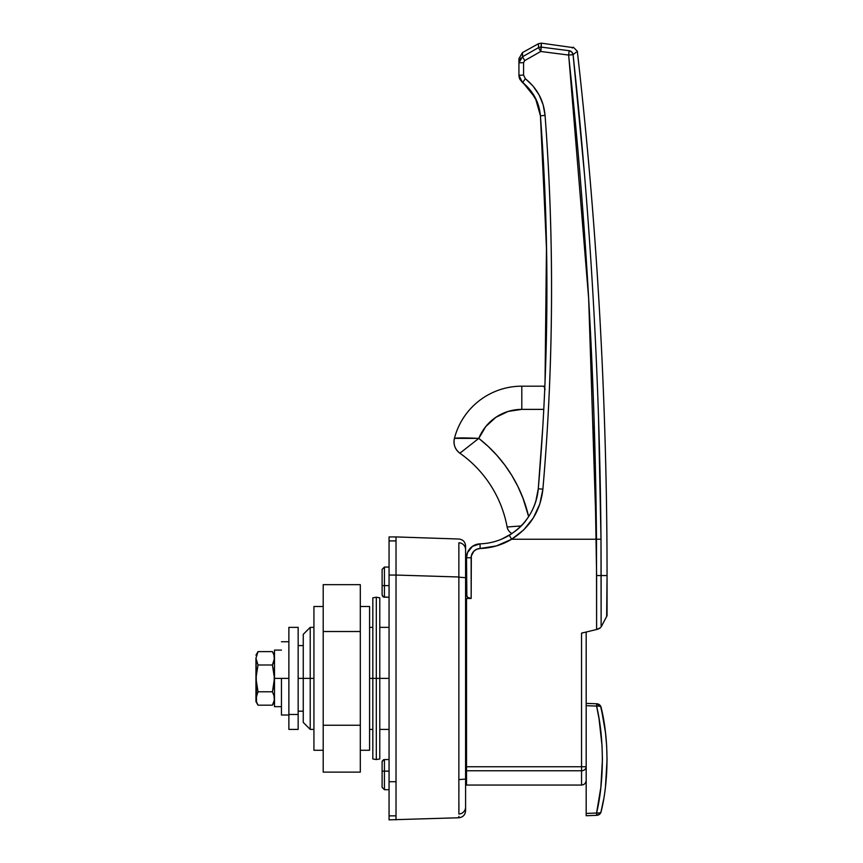 <?xml version="1.0" encoding="UTF-8"?>
<svg xmlns="http://www.w3.org/2000/svg" width="863" height="863" viewBox="0 0 863 863"><rect width="100%" height="100%" fill="white"/><g stroke="black" fill="none" stroke-linecap="round" stroke-linejoin="round"><path stroke-width="1.29" d="M389.062 789.699L384.423 789.699L384.423 771.144L382.104 771.144L382.104 787.38L382.104 761.878L382.104 771.144L384.423 771.144L384.423 789.699L382.104 787.38M382.147 761.446L383.485 759.753L382.104 761.878M382.741 596.495L382.104 594.898L383.485 597.023L389.062 597.218L384.423 597.218L384.423 567.067L384.423 585.621L389.062 585.621L384.423 585.621L384.423 597.218L382.741 596.495L382.104 594.898L382.741 596.495M389.062 567.067L384.423 567.067L382.104 569.386L382.104 585.621L384.423 585.621L382.104 585.621L382.104 594.898L382.104 569.699M310.216 678.383L303.258 678.383L303.258 722.45L303.258 634.327L303.258 678.383L310.216 678.383L310.216 729.408L310.216 678.383L313.927 678.383L310.216 678.383L310.216 627.369L310.216 678.383M389.062 771.144L384.423 771.144L389.062 771.144M384.423 759.559L389.062 759.559L384.423 759.559L384.423 771.144L384.423 759.559L382.266 761.026L384.423 759.559L383.485 759.753M458.868 816.743L458.868 817.757C462.967 817.229 465.211 814.92 465.589 810.799L465.589 807.088A6.958 6.915 180 0 1 458.868 814.003C458.868 819.009 458.868 819.009 458.868 814.003L458.868 576.991L396.02 575.049L396.02 781.716L396.02 575.049L389.062 575.049L389.062 815.859L396.02 815.859L396.02 819.85L396.02 781.716L396.02 819.85L396.02 815.859L389.062 815.859L389.062 819.85L389.062 678.383L379.785 678.383L389.062 678.383L389.062 536.926L389.062 540.918L396.02 540.918L396.02 575.049L458.868 576.991L458.868 542.773C458.868 537.768 458.868 537.768 458.868 542.773C458.868 537.768 458.868 537.768 458.868 542.773C458.868 537.768 458.868 537.768 458.868 542.773A6.958 6.915 0 0 1 465.589 549.688L465.589 545.977C465.211 541.856 462.967 539.537 458.868 539.019L396.02 536.926L396.02 540.918L396.02 536.926L396.02 540.918L396.02 536.926L389.062 536.926M372.827 678.383L369.58 678.383L372.827 678.383L372.827 758.944L372.827 678.383L379.785 678.383L379.785 597.832L379.785 758.944L379.785 678.383L372.827 678.383L372.827 597.832L372.827 678.383M396.02 575.049L396.02 540.918L389.062 540.918L389.062 575.049L396.02 575.049L396.02 540.918L396.02 781.716L396.02 575.049M458.868 814.003A6.958 6.915 0 0 0 465.589 807.088C465.589 812.04 465.589 812.04 465.589 807.088L465.589 549.688C465.589 544.736 465.589 544.736 465.589 549.688A6.958 6.915 180 0 0 458.868 542.773L458.868 577.185L465.589 577.692L465.589 549.688M458.9 787.897L458.911 792.04M458.933 803.485L458.933 805.6M383.485 597.023L384.423 597.218M465.589 577.692L458.868 577.185L458.868 779.591L465.589 779.084L465.589 577.692M389.062 819.85L458.868 817.757L458.868 816.398M465.589 807.088L465.589 779.084L458.868 779.591M458.933 803.291L458.911 810.357M606.667 616.484L607.056 575.567L607.056 615.772L605.502 618.642L606.667 616.495M576.257 52.104L573.215 54.596M577.315 51.23A4638.14 4638.14 0 0 1 607.056 575.567A4638.14 4638.14 0 0 0 577.315 51.23L573.291 47.152L572.255 48.037M594.024 417.94L596.613 575.567L601.133 575.567L600.993 539.202L601.133 575.567L607.056 575.567L601.133 575.567L601.133 626.937L605.502 618.642L601.133 626.937L600.993 539.202C599.731 377.185 590.432 215.685 573.097 54.693L584.596 175.491M586.182 779.548L586.182 632.029L586.182 766.754L466.516 766.754L466.516 598.458L466.516 785.06L466.516 766.754L586.182 766.754A4.639 4.013 180 0 1 581.543 770.767L466.516 770.767L581.543 770.767L581.543 766.754L581.543 770.767C584.359 770.53 585.912 769.192 586.182 766.754L586.182 815.718L596.754 815.341L586.182 815.718L596.754 815.341L586.182 815.718L586.182 813.421L596.581 813.032L600.842 787.423L602.417 759.634L602.018 745.556L599.019 718.609L596.581 706.074L586.182 705.686L596.581 706.074L596.754 703.766L586.182 703.388L596.754 703.766A4.639 4.639 0 0 1 601.101 707.358L605.47 732.493L606.657 745.902L607.056 759.634L605.459 786.732M472.482 546.344L467.541 552.536L472.482 546.344L480.011 543.852A13.916 13.916 0 0 0 466.516 557.757L467.541 552.536M465.589 591.522L466.516 591.522L465.589 591.522M545.157 378.943L546.862 302.33C546.506 364.531 543.647 426.689 538.275 488.782L542.73 427.886L538.275 488.782L535.794 501.446M546.495 245.135L545.049 381.489L546.603 251.618L540.874 121.812M526.031 79.277L533.075 86.117L539.105 94.941L543.14 104.779L545.06 115.34C549.72 177.562 551.867 239.871 551.5 302.277C551.144 364.682 548.275 426.98 542.892 489.159L539.807 504.1L533.302 517.94L523.744 529.86L511.64 539.246L596.473 539.246C595.837 458.329 593.205 377.498 588.555 296.764C583.906 215.944 577.25 135.372 568.598 55.049L540.723 51.478L538.48 47.659L522.503 56.764L538.48 47.659L538.48 43.7L522.503 52.567L522.503 56.764L522.503 52.567L518.933 58.652L518.933 75.243L519.871 79.32L522.536 82.589C527.261 86.073 531.425 90.982 535.017 97.292L538.685 106.235L540.432 115.836L546.549 248.63M469.817 598.318L466.516 598.458L471.155 598.458L467.746 597.433L466.516 595.416L466.516 557.757A13.916 13.916 0 0 1 480.011 543.852L480.152 548.49L496.495 545.891L511.651 539.246L596.473 539.246L588.652 298.425L568.954 58.36M465.589 763.41L466.516 763.41L465.589 763.41M534.974 97.206L529.58 89.331M538.706 106.311L537.045 101.564L529.332 89.029L523.863 83.657M536.926 101.284L535.038 97.325M529.483 89.213L533.55 94.768M533.776 95.135L537.023 101.51M529.321 89.018L519.882 79.342L518.933 75.243L522.536 82.589L519.461 78.36L518.933 75.243L523.571 75.092L525.373 78.76L522.536 82.589L525.481 85.07M545.049 381.543L544.855 386.279A4.639 4.639 0 0 0 543.863 386.182L521.802 386.182A69.569 69.569 0 0 0 454.434 438.361C453.204 444.434 455.028 449.386 459.893 453.215A115.955 115.955 0 0 1 507.12 527.002A9.277 9.277 0 0 0 511.953 533.55L501.953 539.008M544.866 386.095L545.049 381.489M544.952 384.121L544.985 383.323M543.172 420.421L543.28 418.652M543.01 423.291L543.086 421.931M546.549 248.328L540.432 115.836C545.092 178.112 547.228 240.281 546.862 302.33M544.833 386.969L544.855 386.268M518.933 58.652L518.933 62.826L523.571 62.665L523.571 75.092L523.571 62.665L524.758 60.583L522.503 56.764L524.758 60.583L540.723 51.478L541.306 43.15L541.306 47.12L569.17 50.701L541.306 47.12L540.723 51.478L524.758 60.583L523.571 62.535M569.289 50.593L571.781 52.05L573.097 54.693L568.598 55.049C577.25 135.362 583.906 215.912 588.555 296.721M501.77 539.084L501.371 539.246C512.967 533.873 521.468 527.185 526.883 519.159C533.507 509.947 537.304 499.817 538.275 488.782C536.052 508.868 526.387 524.37 509.256 535.265A60.291 60.291 0 0 1 480.011 543.852L480.152 548.49A9.277 9.277 0 0 0 471.155 557.757L466.516 557.757L471.155 557.757L471.155 598.458L471.327 555.988L473.776 551.306L476.689 549.278L480.152 548.49A64.93 64.93 0 0 0 511.651 539.246L509.299 535.243M598.534 417.789L600.993 539.202L596.473 539.246L600.993 539.202M466.516 785.06L581.543 785.06L581.543 770.767L581.543 785.06C584.359 784.78 585.901 783.237 586.182 780.422L586.182 766.754M572.784 47.584L541.306 43.15L538.48 43.7L538.48 47.659A4.639 4.563 -0 0 1 541.306 47.12A4.639 4.563 180 0 0 538.48 47.659L540.723 51.478L568.598 55.049C585.923 215.933 595.222 377.325 596.473 539.246L596.613 629.505L581.543 633.151L581.543 766.754L581.543 633.151L596.613 629.505L600.454 627.725M303.258 711.188L298.156 711.188L303.258 711.188M288.878 729.408L288.878 627.369L288.878 678.383L274.499 678.383L274.499 706.678L274.499 650.098L274.499 678.383L288.878 678.383L288.878 714.467L298.156 714.467L298.156 627.369L298.156 678.383L303.258 678.383L298.156 678.383L298.156 714.467L288.878 714.467L288.878 729.408L298.156 729.408L298.156 714.467L298.156 729.408M298.156 645.589L303.258 645.589L298.156 645.589M568.598 55.049L569.17 50.701C574.65 45.976 574.65 45.976 569.17 50.701A4.639 4.488 50 0 1 573.097 54.693L571.781 52.05L569.17 50.701L568.598 55.049L573.097 54.693L568.598 55.049M539.958 50.13L539.267 48.954M540.723 51.478L540.335 50.788M541.306 47.12L540.928 49.968M601.133 575.567L596.613 575.567L596.613 629.505L597.897 629.116M598.199 628.998L599.418 628.426M599.548 628.35L600.098 628.005M583.086 632.665L581.543 633.151M523.571 62.665L518.933 62.826L520.81 58.091M518.965 76.095L518.933 75.264L523.571 75.092L525.373 78.76C537.11 88.155 543.668 100.345 545.06 115.34L540.432 115.836C549.742 240.184 549.019 364.499 538.275 488.782L542.892 489.159L538.275 488.782M519.095 76.99L519.256 77.702M544.866 386.182L544.855 386.29A4.639 4.639 0 0 0 543.863 386.182L544.758 388.512M466.516 557.757L466.861 596.516M480.011 543.852A60.291 60.291 0 0 0 509.256 535.265L511.64 539.246C530.087 527.498 540.508 510.799 542.892 489.159C553.668 364.585 554.391 239.979 545.06 115.34L540.432 115.836C539.17 102.212 533.205 91.122 522.536 82.589L525.373 78.76M518.933 62.826L522.503 56.764L518.933 62.826L518.933 75.243M540.432 115.761L535.362 97.951L523.712 83.528M509.289 535.254L511.953 533.55A9.277 9.277 0 0 1 507.12 527.002L512.881 526.559M586.182 773.626L586.182 813.421L596.581 813.032A4.639 2.276 13 0 0 601.101 811.749C608.911 780.616 608.954 738.685 601.101 707.358L603.625 719.807L600.529 705.977L596.754 703.766L596.581 706.074L599.612 706.15L601.101 707.358A4.639 4.639 0 0 0 596.754 703.766M606.657 773.14L607.056 759.537L606.657 773.14M603.571 799.591L600.939 812.137L599.612 812.968L596.581 813.032L596.754 815.341L596.581 813.032C604.229 781.209 604.273 738.102 596.581 706.074A4.639 2.276 167 0 1 601.101 707.358M586.182 703.388L586.182 705.686M596.754 815.341A4.639 4.639 0 0 0 601.101 811.749A4.639 4.639 0 0 1 596.754 815.341L599.569 814.251L601.101 811.749M478.803 438.361L488.242 446.473L496.926 455.373L504.779 465.017L511.748 475.319L517.757 486.214L522.784 497.595L528.641 516.613A139.148 139.148 0 0 0 478.792 438.382L459.893 453.215L478.792 438.382C465.254 437.778 457.131 437.778 454.434 438.361L478.792 438.382A46.386 46.386 0 0 1 521.802 409.375L508.242 411.403L495.869 417.304L485.761 426.57L478.792 438.382M488.458 446.678L491.446 449.569M497.714 456.257L500.572 459.634M504.801 465.038L505.761 466.354M505.804 466.408L508.415 470.141M512.331 476.29L512.849 477.153M512.924 477.282L515.135 481.166L512.924 477.282M517.789 486.268L523.388 499.181L527.778 513.097M527.8 513.161L528.641 516.613M518.383 487.487L520.777 492.708M523.388 499.181L523.938 500.691M543.776 409.375L521.802 409.375L521.802 386.182L521.802 409.375L543.776 409.375M508.447 470.195L511.748 475.319M513.075 526.538L521.09 525.955M514.175 526.462L512.924 526.549M507.12 527.002A115.955 115.955 0 0 0 459.893 453.215L461.317 451.985M459.893 453.215A13.916 13.916 0 0 1 454.434 438.361A69.569 69.569 0 0 1 521.802 386.182L543.863 386.182L545.136 389.461M360.303 606.495L369.58 606.495L360.303 606.495M369.58 750.281L360.303 750.281L369.58 750.281L369.58 606.495L369.58 750.281M313.927 606.495L323.204 606.495L313.927 606.495L313.927 750.281L323.204 750.281L313.927 750.281L313.927 606.495M360.303 584.661L360.303 772.115L323.204 772.115L323.204 725.244L323.204 772.115L360.303 772.115L360.303 725.244L323.204 725.244L323.204 631.522L323.204 725.244L360.303 725.244L360.303 631.522L323.204 631.522L323.204 584.661L323.204 631.522L360.303 631.522L360.303 584.661L323.204 584.661L360.303 584.661M396.02 815.859L396.02 781.716L389.062 781.716L396.02 781.716L396.02 815.859M372.827 597.832L376.311 597.218L376.311 678.383L376.311 597.218L379.785 597.832M379.785 758.944L376.311 759.559L376.311 678.383L376.311 759.559L372.827 758.944M274.499 706.678L281.457 706.678L274.499 706.678M273.938 701.856L274.499 698.469L273.938 695.093L274.358 700.173L272.428 705.168L273.938 701.856L272.428 705.168L258.015 705.168L256.505 701.856L256.084 660.001M255.944 698.383L258.015 691.781L255.944 678.383L258.015 664.995L255.944 658.307L255.944 701.576L256.084 696.765L258.015 691.781L255.944 678.383L258.015 664.995L255.944 658.307L258.015 651.608L272.428 651.608L273.938 654.92L274.499 658.307L272.428 664.995L274.499 678.383L272.428 691.781L274.358 696.765L272.428 691.781L258.015 691.781L272.428 691.781L273.938 685.179L272.428 691.781M255.944 697.671L255.944 698.857M255.944 657.919L255.944 659.105M255.944 698.469L256.505 701.856L255.944 698.469M256.505 701.856L258.015 705.168L272.428 705.168L274.499 701.576M258.015 664.995L272.428 664.995L258.015 664.995M256.505 661.684L255.944 658.307L258.015 651.608L256.505 654.92M272.428 664.995L273.938 661.684L272.428 664.995L274.358 675.006L273.938 685.179M274.499 658.307L273.938 654.92L274.358 660.001L273.096 663.755M273.938 654.92L272.428 651.608L258.015 651.608L255.944 655.2M274.358 675.006L273.949 671.641M281.457 678.383L281.457 715.028L281.457 678.383M313.927 729.408L310.216 729.408L303.258 722.45M389.062 729.408L379.785 729.408M372.827 729.408L369.58 729.408M389.062 627.369L379.785 627.369M372.827 627.369L369.58 627.369M313.927 627.369L310.216 627.369L303.258 634.327M281.457 650.098L274.499 650.098M258.015 705.168L255.944 701.576M272.428 651.608L274.499 655.2M288.878 715.028L281.457 715.028M288.878 641.748L281.457 641.748M288.878 627.369L298.156 627.369"/></g></svg>
